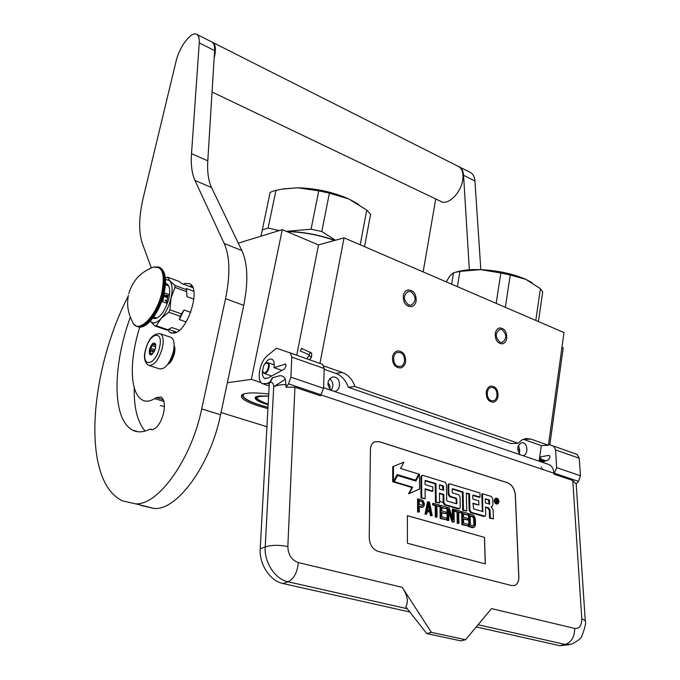 <?xml version="1.0" encoding="UTF-8"?>
<svg xmlns="http://www.w3.org/2000/svg" width="680" height="680" viewBox="0 0 680 680"><rect width="100%" height="100%" fill="white"/><g stroke="black" fill="none" stroke-linecap="round" stroke-linejoin="round"><path stroke-width="1.02" d="M331.151 390.311C333.854 385.993 333.361 382.1 329.664 378.632M238.28 243.125L282.268 229.661L251.328 379.38L227.35 382.729M323.858 365.976L342.38 372.512C348.296 374.825 352.486 379.491 354.96 386.521L518.143 443.25L521.764 440.028L525.946 438.532L530.833 439.067L548.42 445.281L564 332.571L344.054 237.838L318.529 244.91L282.268 229.661M549.831 444.796L563.21 347.803L561.969 347.276M261.248 382.67L251.328 379.38M318.529 244.91L296.735 355.232M344.054 237.838L319.94 363.434M493.153 387.634L491.215 387.438C486.064 387.931 486.013 399.067 491.173 400.613L493.051 400.817C498.227 400.333 498.304 389.232 493.153 387.634M502.002 329.57L499.86 329.332C495.023 333.106 495.091 337.399 500.072 342.21L502.163 342.44C507.017 338.7 506.965 334.407 502.002 329.57M400.274 352.614L397.834 352.401C392.216 353.149 392.258 364.539 397.894 366.248L400.265 366.46C405.9 365.738 405.9 354.382 400.274 352.614M410.899 291.695L408.212 291.448C403.01 295.477 403.138 299.982 408.587 304.954L411.204 305.192C416.432 301.197 416.33 296.701 410.899 291.695M548.42 445.281L541.306 445.604L539.13 461.176M221.034 412.539L266.925 426.708M268.719 394.009C254.677 392.351 245.82 392.589 242.139 394.731C239.275 397.655 244.766 401.412 258.613 406.002L267.92 408.637M520.149 454.716C516.553 449.395 517.063 445.375 521.696 442.646L523.26 442.816C528.25 444.219 527.994 455.319 522.954 455.6L522.954 455.6M334.177 391.34L334.883 391.263C340.909 390.532 341.062 378.853 335.07 377.137L332.554 376.941C327.097 380.094 326.519 384.514 330.837 390.201M541.306 445.604L523.251 439.271M518.143 443.25L511.071 443.589L348.304 387.294C345.848 380.315 341.666 375.683 335.775 373.397L324.181 369.325M354.96 386.521L348.304 387.294M519.299 453.84L519.775 450.44L517.692 448.902M242.989 394.264L242.463 395.751C243.363 398.505 248.999 401.565 259.369 404.949L267.988 407.405M519.775 450.44L518.509 445.179M405.628 361.862C404.914 365.245 403.206 367.276 400.503 367.957C394.961 367.71 392.292 364.046 392.496 356.966C393.21 353.617 394.893 351.594 397.553 350.914C403.129 351.118 405.815 354.764 405.628 361.862M403.282 295.655C403.928 292.578 405.458 290.692 407.873 289.995C413.517 290.096 416.271 293.751 416.16 300.951C415.514 304.062 413.967 305.957 411.51 306.654C405.892 306.51 403.155 302.846 403.282 295.655M498.006 396.296C497.369 399.678 495.771 401.659 493.229 402.237C488.444 401.872 486.123 398.438 486.276 391.926C486.923 388.577 488.504 386.605 491.011 386.019C495.822 386.35 498.151 389.776 498.006 396.296M495.261 333.506C495.848 330.403 497.292 328.55 499.596 327.947C504.466 328.202 506.855 331.636 506.77 338.24C506.192 341.368 504.73 343.23 502.392 343.833C497.539 343.553 495.167 340.111 495.261 333.506M168.394 363.434C170.935 361.309 172.78 357.944 173.935 353.345L174.097 346.749M170.153 360.442L173.23 353.243L173.663 350.166M159.494 333.455L171.275 337.484C174.139 339.49 174.837 344.182 173.383 351.551C169.677 363.842 165.01 369.605 159.383 368.815L149.489 365.636M171.275 337.484L170.255 337.135M159.528 347.48C155.609 365.747 141.023 368.237 145.588 350.26C149.311 332.537 163.956 329.205 159.528 347.48M149.515 349.477C151.895 343.026 153.96 341.453 155.72 344.76L155.49 348.287L152.022 354.493C149.651 355.555 148.818 353.889 149.515 349.477M152.32 354.263L150.11 354.254L150.56 353.226L149.838 349.52L151.011 348.355L152.422 344.233L155.295 343.638L155.626 344.335M149.838 349.52L154.538 351.075M151.011 348.355L155.082 349.707M152.286 345.746L155.737 346.885M153.671 344.258L155.745 344.947M155.091 343.961L155.533 344.114M152.422 344.233L155.78 345.355M150.56 353.226L152.685 353.923M150.424 350.888L154.037 352.07M301.648 348.525L300.186 350.957L301.648 348.525M569.109 644.716L559.852 645.702L476.229 626.926M409.768 612L283.007 583.534C270.104 581 259.063 564.238 260.219 548.828L265.208 546.915L273.717 386.767C273.513 383.316 272.28 381.922 270.002 382.568L272.791 377.647L279.777 375.717C282.192 375.555 284.061 376.72 285.387 379.21L286.101 387.183L288.541 383.851L290.878 377.179L291.813 357.127L290.309 352.954L276.462 348.271L267.589 355.487C259.599 361.437 256.062 380.936 262.556 383.724L267.478 383.375L269.382 382.347M270.002 382.568L269.331 382.933L260.219 548.828M269.331 382.933L272.433 377.859M556.648 467.653L580.431 475.754L578.535 481.372L576.156 484.05L572.789 480.471L554.005 474.164L556.648 467.653L555.594 449.913L553.469 446.054L548.548 444.354M290.062 352.844L322.609 364.387L324.207 368.526L323.561 388.305L320.543 395.828L294.933 387.226L286.101 387.183M539.707 457.045L548.522 455.404L549.227 455.498L550.01 456.926L548.539 459.833L542.113 462.196M547.706 464.1L549.185 464.601C552.007 466.106 553.596 468.979 553.945 473.221L554.005 474.164M553.18 445.935L577.073 454.41L579.241 458.235L580.431 475.754M264.809 364.012C267.265 359.95 269.688 358.377 272.076 359.303C274.023 360.596 274.661 363.392 273.998 367.676L285.506 364.063L286.042 365.925L284.427 369.061L267.775 378.156L264.579 378.394C262.709 377.171 262.038 374.544 262.565 370.506M279.115 375.793L279.777 375.717M369.223 537.642C369.682 544.722 372.666 549.312 378.156 551.42L511.64 585.573L514.735 585.446C517.531 584.171 518.899 581.332 518.848 576.929L515.363 494.998C514.675 488.861 512.074 484.772 507.569 482.749L379.287 441.66L374.484 441.864C371.934 443.207 370.583 445.74 370.43 449.471L369.223 537.642M572.789 480.471L581.783 618.792C581.774 625.634 579.411 628.847 574.685 628.422L491.504 608.608L465.562 639.718L431.426 632.375L402.212 587.333L298.341 562.59C291.661 560.175 288.159 554.829 287.835 546.558L294.933 387.226M431.426 632.375L426.751 633.582L405.764 606.823C408.705 601.885 407.524 595.391 402.212 587.333M273.998 367.676L281.962 370.404M539.597 457.793L540.965 458.26L539.495 458.533M545.904 460.802L539.486 458.609M286.221 384.642C281.01 384.48 276.845 385.195 273.717 386.767L285.387 379.21M514.301 585.59L514.658 585.471C517.454 584.196 518.823 581.349 518.772 576.946L515.295 495.023C514.598 488.886 511.998 484.798 507.492 482.774L379.219 441.694L374.603 441.813M465.562 639.718L460.853 640.875L426.751 633.582M495.295 498.414L494.131 500.59C494.555 503.038 495.61 504.177 497.301 503.999L497.904 503.795M485.512 507.458L487.892 508.173L489.277 510.331L489.523 518.185L493.425 518.857L493.119 509.915L491.07 506.702L491.98 506.677L492.94 504.688L492.737 498.627L491.368 496.476L482.554 493.756L482.825 511.564L473.612 508.904L472.965 503.2L478.848 504.968L478.737 500.863L472.863 499.077L472.77 495.541L473.254 495.04L480.046 497.114L479.927 492.949L449.421 483.777L448.749 485.103L448.902 494.173L450.321 496.392L456.373 498.21L456.986 503.285L456.484 503.804L447.21 501.05L446.675 500.216L446.429 484.389L445.009 482.179L423.028 475.396L422.297 475.43L421.608 476.765L421.745 497.735L425.161 498.738L425.085 488.801L432.846 491.13L432.795 486.923L425.051 484.577L425.025 480.956L425.552 480.445L435.982 483.633L436.203 501.993L439.56 502.979L439.433 493.119L443.802 494.428L443.921 502.46L445.358 504.688L459.561 508.665L460.25 507.288L460.029 496.961L458.626 494.76L452.761 492.983L452.234 492.159L452.183 489.252L452.685 488.741L463.08 491.929L463.488 510.034L466.735 510.994L466.31 492.915L469.523 493.892L469.923 510.153L471.325 512.346L485.069 516.196L485.741 514.837L485.494 506.974L488.648 507.917L490.025 510.077L490.28 517.931L493.425 518.857M466.318 493.416L468.775 494.164L469.175 510.416L470.577 512.61L483.701 516.477L484.976 516.231M452.192 489.098L462.332 492.201L462.731 510.298L466.735 510.994M439.433 493.62L443.062 494.708L443.173 502.733L444.61 504.96L458.159 508.954L459.467 508.7M425.043 480.802L435.242 483.922L435.455 502.265L439.56 502.979M425.094 489.302L432.098 491.41L432.846 491.13M421.642 475.685L420.877 477.054L421.005 498.006L425.161 498.738M456.221 503.727L456.986 503.285M448.758 484.024L448.01 485.384L448.154 494.454L449.573 496.663L455.625 498.483L456.152 499.298L456.238 503.557M472.779 495.388L479.298 497.377L480.046 497.114M472.983 503.693L478.848 504.968M482.307 511.488L483.072 511.054M482.554 493.756L481.805 494.029L482.315 511.317M396.942 475.006L414.774 480.429L415.514 480.139L418.719 474.07L400.512 468.452L403.962 462.137L393.499 466.352L393.431 481.457L397.188 474.563L415.514 480.139M393.499 466.352L392.768 466.659L392.7 481.746L393.431 481.457M397.57 475.515L396.839 475.813L393.474 481.975L411.893 487.492L408.552 493.816L419.551 489.081L419.466 474.3L415.888 481.083L397.57 475.515L394.213 481.687L412.624 487.203L409.292 493.527M419.466 474.3L418.736 474.589L415.387 480.93M419.33 506.762L421.524 507.39L423.079 507.085L424.209 505.495L424.354 503.625L423.036 500.514L418.31 498.856L418.37 511.768L419.356 512.057L419.33 506.269L423.079 507.085M418.31 498.856L417.562 499.137L417.622 512.04L419.356 512.057M427.244 511.504L429.828 512.244L430.508 515.721L432.225 515.729L429.513 502.146L428.221 501.763L425.731 513.876L426.708 514.156L427.337 511.046L430.576 511.981L431.256 515.457L432.225 515.729M428.221 501.763L427.482 502.035L424.983 514.148L426.708 514.156M436.925 506.158L439.475 506.413L439.458 505.062L433.381 503.276L433.389 504.637L435.956 505.385L436.092 516.834L437.062 517.115L436.917 505.665L439.475 506.413M433.381 503.276L432.633 503.548L432.65 504.909L435.208 505.656L435.344 517.097L437.062 517.115M440.733 505.435L439.986 505.708L440.156 518.475L446.641 519.851L446.615 518.219L441.838 516.851L441.779 512.49L445.91 513.689L445.885 512.065L441.762 510.867L441.711 507.339L446.471 508.733L446.445 507.11L440.733 505.435L440.904 518.211L446.641 519.851M441.719 507.833L446.471 508.733M441.787 512.975L445.91 513.689M447.704 507.484L446.956 507.748L447.16 520.472L448.86 520.489L448.681 509.379L452.812 521.611L454.231 522.019L453.993 509.329L453.05 509.056L453.254 519.851L449.123 507.9L447.704 507.484L447.916 520.217L448.86 520.489M453.05 509.056L452.302 509.32L452.455 517.539M448.723 511.989L452.064 521.875L454.231 522.019M458.711 512.533L461.193 512.771L461.167 511.437L455.243 509.694L455.269 511.037L457.767 511.768L457.997 523.098L458.94 523.362L458.702 512.048L461.193 512.771M455.243 509.694L454.495 509.958L454.521 511.3L457.019 512.031L457.24 523.354L458.94 523.362M462.409 511.802L461.652 512.057L461.933 524.688L468.265 526.031L468.231 524.416L463.581 523.082L463.488 518.772L467.508 519.937L467.475 518.33L463.445 517.165L463.369 513.681L468.002 515.032L467.967 513.434L462.409 511.802L462.68 524.433L468.265 526.031M463.386 514.165L468.002 515.032M463.496 519.256L467.508 519.937M469.2 513.791L468.443 514.054L468.75 526.643L472.447 527.697L473.96 527.391L475.15 526.133L475.541 523.855L475.252 518.475L474.274 516.077L472.881 514.87L469.2 513.791L469.506 526.388L473.96 527.391M484.517 537.379L407.405 515.661L407.422 543.252L485.316 563.907L484.517 537.379L407.405 515.703M494.879 500.327C495.304 502.784 496.358 503.923 498.049 503.744L499.069 501.611C498.644 499.162 497.581 498.023 495.898 498.202L494.879 500.327M489.523 518.185L490.28 517.931M468.775 494.164L469.523 493.892M462.731 510.298L463.488 510.034M462.332 492.201L463.08 491.929M443.062 494.708L443.802 494.428M435.455 502.265L436.203 501.993M435.242 483.922L435.982 483.633M421.005 498.006L421.745 497.735M411.893 487.492L412.624 487.203M393.474 481.975L394.213 481.687M421.524 507.39L422.272 507.118M417.622 512.04L418.37 511.768M430.508 515.721L431.256 515.457M429.828 512.244L430.576 511.981M424.983 514.148L425.731 513.876M435.344 517.097L436.092 516.834M435.208 505.656L435.956 505.385M432.65 504.909L433.389 504.637M440.156 518.475L440.904 518.211M447.16 520.472L447.916 520.217M452.064 521.875L452.812 521.611M457.24 523.354L457.997 523.098M457.019 512.031L457.767 511.768M454.521 511.3L455.269 511.037M461.933 524.688L462.68 524.433M472.447 527.697L473.204 527.442M468.75 526.643L469.506 526.388M485.239 563.881L484.44 537.404M497.633 499.129L497.998 503.123L497.412 502.945L497.123 501.151L496.527 500.973L496.587 502.698L496.179 502.571L496.043 498.635L497.633 499.129L497.097 499.621M489.838 504.228L485.367 502.868L485.239 498.704L489.209 499.919L489.838 504.228M443.742 490.246L439.373 488.92L439.577 484.823L443.156 485.835L443.742 490.246M419.322 504.619L419.296 500.514L422.883 501.831L423.385 503.344L422.909 505.393L419.322 504.619M430.406 510.833L427.49 509.991L428.876 503.047L430.406 510.833M472.923 516.468L474.334 518.475L474.504 524.62L473.161 525.827L470.39 525.037L470.16 515.661L472.923 516.468L472.166 516.732L472.787 517.174L473.535 516.919M497.148 500.531L497.913 500.633M496.06 499.137L496.885 499.392M485.256 499.205L489.209 499.919M489.073 503.99L488.461 500.183M439.339 485.171L443.156 485.835M442.994 490.017L442.416 486.115M419.296 501.007L422.399 501.415M421.651 501.695L422.883 501.831M422.144 502.112L422.467 502.75L423.215 502.477M422.467 502.75L422.637 503.616L423.385 503.344M422.637 503.616L422.646 504.441L423.385 504.16M422.646 504.441L422.484 505.214L423.232 504.934M428.476 505.062L429.556 510.595M472.787 517.174L473.254 517.837L474.011 517.582M473.254 517.837L473.586 518.729L474.334 518.475M473.586 518.729L473.764 519.843L474.521 519.579M473.764 519.843L473.866 523.846L474.623 523.591M473.866 523.846L473.748 524.875L474.504 524.62M473.748 524.875L473.458 525.589L474.215 525.334M470.169 516.145L472.166 516.732M496.111 500.59L497.318 500.471L496.476 499.435L496.502 500.225L497.318 500.471M443.972 502.919L439.535 501.135M543.422 469.685L542.147 468.631M541.467 467.534L541.221 466.947M544.646 460.368L544.544 461.304M542.742 461.958L543.226 459.884L542.869 461.915M541.892 459.433L541.356 461.933M540.558 458.975L540.005 461.473M544.272 460.241L544.009 461.499M542.062 459.485L541.416 461.958M539.843 458.728L539.197 461.202M263.806 365.432L262.582 370.642C263.423 373.753 265.013 373.668 267.368 370.396C269.39 364.769 268.736 362.457 265.404 363.46L263.806 365.432M262.803 371.671L263.882 373.346C265.192 373.855 266.534 372.988 267.903 370.736C269.646 366.962 269.697 364.293 268.056 362.729L274.278 364.871M265.71 363.239L268.056 362.729M328.754 383.613L330.098 386.393L329.766 389.173M330.098 386.393L329.868 389.291M267.997 407.277C256.479 404.269 248.701 401.2 244.681 398.072C242.522 396.219 242.522 394.765 244.69 393.695M268.617 396.006L259.106 395.938L255.621 396.933C253.7 399.007 257.873 401.633 268.132 404.821M243.363 396.601L242.955 394.298M268.158 404.311C260.406 401.931 256.19 399.763 255.51 397.8L255.977 396.721M260.993 236.173L270.139 192.389L272.85 191.267L275.995 190.315L268.073 228.072L279.225 230.588M262.208 229.908L268.073 228.072M273.488 232.348L264.775 235.017M267.427 234.2L270.793 233.172M334.594 240.456C318.801 234.898 302.914 231.956 286.935 231.625M334.909 240.371C319.821 235.025 304.462 232.058 288.822 231.463L286.45 231.421M358.606 204.289L348.755 198.917L329.375 193.162L321.801 231.514L335.469 240.219M348.832 198.951L366.741 210.069L360.213 244.8M321.801 231.514L311.075 229.202L286.272 231.345M283.45 188.87L297.772 187.807L318.741 190.842L311.075 229.202M348.755 198.917C332.809 192.015 315.817 188.309 297.772 187.807L282.361 189.057L275.995 190.315M366.741 210.069L370.608 214.234L364.548 246.661M329.375 193.162L318.741 190.842M268.608 396.134C253.75 395.947 253.292 398.497 267.231 403.801L268.166 404.099M446.267 281.86L449.608 276.233L453.526 272.756L459.918 271.379L457.41 286.662M531.99 282.633L525.827 279.352L510.263 275.017L505.342 307.309M525.887 279.387L540.404 288.66L535.798 320.425M457.657 271.66L459.289 271.226C465.018 269.875 472.133 269.339 480.649 269.646L500.854 272.995L496.162 303.356M525.827 279.352C512.856 273.768 497.794 270.529 480.649 269.646L459.918 271.379M540.404 288.66L542.716 291.873L538.424 321.555M510.263 275.017L500.854 272.995M453.526 272.756L451.639 284.18M458.159 166.319L458.949 166.719C462.383 169.031 463.624 173.494 462.689 180.089C460.836 193.256 447.576 205.989 440.827 201.382L212.049 91.987M458.949 166.719L212.933 42.542C215.56 44.54 216.087 49.215 214.514 56.576L214.149 58.047M212.933 42.542L212.245 42.203M163.353 399.763L156.298 397.604L161.041 397.001C164.356 399.287 165.189 404.685 163.548 413.185C160.913 422.79 157.165 428.281 152.294 429.658L150.101 429.097L152.09 429.666M134.249 387.898C133.798 407.49 137.411 421.889 145.078 431.077M160.327 405.501L164.398 406.598M128.282 295.936C88.757 372.742 81.158 481.5 122.544 500.888L135.516 503.829C158.075 505.69 191.42 459.357 201.696 408.944L225.556 298.648C230.393 274.881 229.933 256.496 224.196 243.474L241.842 250.529L211.548 187.527C208.386 180.744 207.136 171.853 207.791 160.845L214.608 50.592C214.838 46.24 214.03 43.427 212.177 42.16L211.556 41.845M241.842 250.529C247.783 263.534 248.412 281.817 243.737 305.379L220.566 414.749L201.696 408.944M141.083 505.495L154.292 508.495C177.225 510.485 210.613 464.721 220.566 414.749M150.101 429.097C143.429 432.352 137.606 432.718 132.643 430.185C111.154 418.676 113.254 363.681 130.331 317.075M156.298 397.604L154.674 398.625C150.05 401.438 145.979 401.931 142.46 400.095C128.86 392.615 129.846 357.612 139.851 327.012M224.196 243.474L194.956 180.438C191.905 173.663 190.757 164.738 191.513 153.671L199.257 42.899C199.52 38.53 198.747 35.717 196.945 34.467C191.785 30.464 179.299 46.665 176.086 61.183L143.352 197.285C138.814 216.58 138.474 231.965 142.332 243.431L151.326 267.928M167.824 364.25C172.38 362.593 176.757 349.775 174.148 345.763M167.62 329.791L170.281 332.648L174.131 333.115C187.706 331.534 201.271 288.405 189.754 283.73L185.402 283.33L183.405 284.138M192.355 286.56L191.063 286.969M174.947 331.576L175.644 332.639M480.819 269.654L474.938 180.99C474.614 176.987 473.246 174.225 470.832 172.72L470.033 172.312M435.727 198.942L423.147 271.906M469.336 269.781L463.565 175.295C463.267 171.275 461.915 168.512 459.519 167.008L470.832 172.72M165.401 278.111L167.526 277.159L178.882 281.375L181.883 283.569L192.839 287.631M186.142 321.946L179.341 319.558L180.327 316.293L168.733 312.205L169.889 309.825L171.037 298.061L175.006 287.411L174.853 285.404L169.754 280.729L167.526 277.159M179.469 330.183L171.887 327.565L167.875 329.715L156.315 325.754L161.066 318.521L168.733 312.205M176.647 332.154L168.572 329.383M167.875 329.715L166.591 330.004L155.048 326.043L150.237 321.266C152.941 324.105 156.553 323.187 161.066 318.521C165.648 313.25 168.971 306.45 171.029 298.103M193.876 299.149L187.034 296.659L186.345 289.629L174.853 285.404M186.345 289.629L186.345 288.507L193.792 291.244M186.516 291.635L175.006 287.411M190.714 312.358L184.042 309.978L181.492 313.93L169.889 309.825M184.042 309.978L179.341 319.558M181.492 313.93L180.327 316.293M156.315 325.754L155.048 326.043M171.037 298.061C172.771 289.816 172.338 284.036 169.754 280.729L165.495 279.284M152.932 318.036L153.187 318.189C159.367 318.997 164.577 312.477 168.835 298.656C170.408 290.904 169.737 285.974 166.829 283.875L165.504 283.458M187.034 296.659L186.345 288.507M167.271 284.172L165.435 284.495M154.751 318.606L153.553 317.203M166.115 296.072L166.277 295.086L165.435 295.256L166.175 295.231M128.809 293.573C132.566 280.636 140.803 271.822 153.519 267.121C162.358 265.71 165.163 274.1 161.933 292.281C156.647 317.279 136.51 336.022 132.132 320.935M166.362 303.084L168.376 294.312L164.721 292.995L162.698 301.784L166.362 303.084L168.376 294.312M165.257 295.222L164.552 295.469L165.01 296.599L164.569 295.834L165.24 295.298M165.818 297.236L165.112 296.574L165.844 297.389L166.107 296.259M165.435 295.256L166.201 295.222M166.447 297.109L167.186 297.729M166.6 296.463L167.203 297.007L167.28 296.454L166.6 296.463L167.229 296.999M166.923 296.098L167.586 295.995L167.017 295.562L167.654 295.707L166.863 295.418L167.45 296.012M166.804 295.553L167.493 296.021L166.677 296.115L167.56 296.106M167.067 295.604L167.637 295.791M166.005 300.755L165.665 300.093L165.095 300.433L165.691 301.104L166.005 300.755M164.619 295.604L165.308 295.435M165.01 296.599L164.552 295.469M165.163 296.726L165.844 297.389M166.736 295.978L167.493 296.395M166.727 296.488L167.263 296.871L166.727 296.488M342.38 372.512L335.775 373.397M530.833 439.067L523.744 439.433M145.358 350.361C148.52 338.572 153.527 333.047 160.386 333.778C163.208 335.775 163.871 340.484 162.393 347.888C158.644 360.255 153.994 366.052 148.427 365.296C144.551 362.304 143.522 357.349 145.341 350.438M309.034 354.611L310.683 352.401L310.097 352.147M309.417 354.977L309.264 355.827L311.542 357.195L309.604 359.788M585.276 621.019L585.25 620.687C586.313 622.404 585.165 627.555 581.817 636.14C581.391 638.333 577.864 641.027 571.242 644.249L565.301 644.487L559.852 645.702M576.198 484.007L585.25 620.687L581.783 618.792M283.007 583.534L288.107 581.791C275.171 579.241 264.078 562.385 265.208 546.915C271.711 544.935 279.25 544.816 287.835 546.558M574.685 628.422C574.566 636.913 571.438 642.269 565.301 644.487L478.048 624.75M407.192 608.727L288.107 581.791C293.938 578.833 297.347 572.433 298.341 562.59M267.478 383.375L269.272 383.971M554.71 473.356L578.535 481.372M321.181 394.969L553.945 473.221M291.813 357.127L324.207 368.526M290.878 377.179L323.561 388.305M288.541 383.851L321.266 394.859M285.804 364.352L284.877 364.038M555.594 449.913L579.241 458.235M549.593 455.779L548.522 455.404M489.277 510.331L490.025 510.077M487.892 508.173L488.648 507.917M483.701 516.477L484.458 516.222M470.577 512.61L471.325 512.346M469.175 510.416L469.923 510.153M458.159 508.954L458.906 508.683M444.61 504.96L445.358 504.688M443.173 502.733L443.921 502.46M425.111 480.615L425.552 480.445M420.877 477.054L421.608 476.765M456.152 499.298L456.9 499.035M455.625 498.483L456.373 498.21M449.573 496.663L450.321 496.392M448.154 494.454L448.902 494.173M448.01 485.384L448.749 485.103M497.267 499.715L497.87 499.502M497.369 501.772L497.947 501.568M488.971 500.981L489.719 500.718M439.408 484.976L439.841 484.815M442.943 486.94L443.692 486.659M163.906 401.438L154.674 398.625M214.608 50.592L199.257 42.899M207.791 160.845L191.513 153.671M211.548 187.527L194.956 180.438M225.556 298.648L243.737 305.379M154.292 508.495L135.516 503.829M191.734 285.558L189.533 286.407M173.392 331.041L174.513 333.022M474.938 180.99L463.565 175.295M155.074 317.526L156.417 318.317M167.9 284.793L165.801 284.835M154.037 317.161L155.635 318.529M168.326 285.379L166.829 285.209M167.909 285.608L168.444 285.591M157.981 266.849L159.392 267.418C164.212 270.921 165.274 279.259 162.571 292.442C158.261 312.443 143.438 330.922 136.119 325.966L134.257 324.522M159.026 267.231L160.344 267.775C165.172 271.277 166.243 279.616 163.54 292.8C159.324 312.375 144.942 330.684 137.487 326.493M493.051 400.817L492.567 400.86M400.265 366.46L399.78 366.52M334.883 391.263L334.271 391.34M242.463 395.751L242.7 394.613M301.469 348.322L311.721 353.166L311.542 357.195M300.186 350.957L309.221 354.815M309.204 355.453L306.731 358.768M272.119 378.012L272.791 377.647M263.857 384.157L269.17 385.917M322.609 364.387L290.309 352.954M549.185 464.601L323.578 387.727M577.073 454.41L553.469 446.054M264.579 378.394L265.412 378.675M495.898 498.202L495.15 498.465M422.297 475.43L421.566 475.719M449.421 483.777L448.673 484.058M544.111 461.465L544.289 460.25M541.943 462.137L542.512 459.646M540.167 461.533L540.736 459.034M545.003 460.496L544.892 461.176M541.45 459.281L540.821 461.754M264.341 373.499L271.728 375.998M255.663 397.06L255.51 397.8M284.486 188.691L282.65 189.014M255.944 396.746C256.734 398.752 257.363 399.712 257.83 399.636C259.488 400.316 255.289 399.271 267.036 403.767L268.166 404.124M459.289 271.226L455.37 272.264M150.493 429.326L151.631 429.658M132.643 430.185L138.244 431.783M196.945 34.467L212.177 42.16M170.281 332.648L171.862 333.192M186.889 291.04L186.38 289.536M153.187 318.189L154.249 318.563M168.462 285.608L167.986 285.634M128.418 295.264C126.65 304.24 127.891 312.8 132.132 320.943M153.646 267.078L160.344 267.775C165.631 271.618 166.881 280.075 164.093 293.156C159.817 312.494 145.936 330.684 137.53 326.502M153.671 317.033L156.859 318.147M165.418 284.69L168.589 285.855M165.691 301.104L165.401 300.084"/></g></svg>
